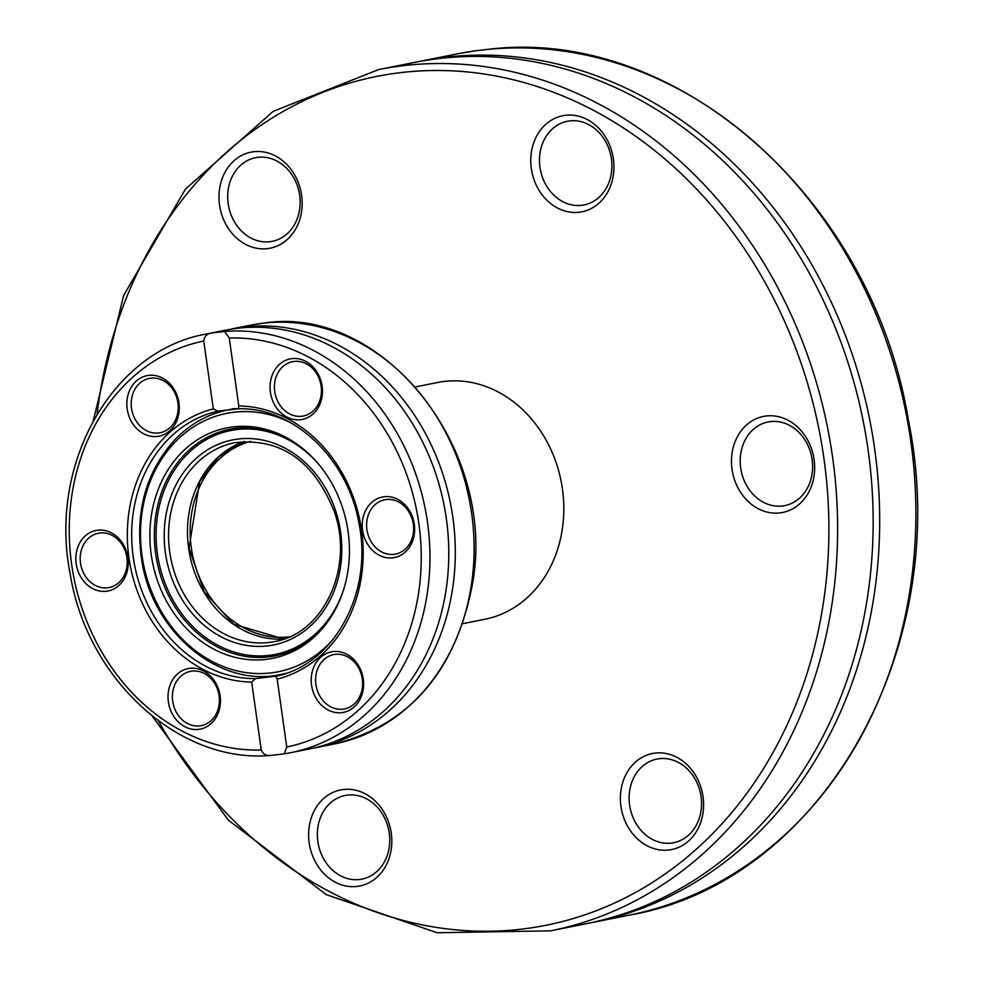 <?xml version="1.0" encoding="UTF-8"?>
<svg xmlns="http://www.w3.org/2000/svg" width="986" height="986" viewBox="0 0 986 986"><rect width="100%" height="100%" fill="white"/><g stroke="black" fill="none" stroke-linecap="round" stroke-linejoin="round"><path stroke-width="1.48" d="M157.353 436.453A30.862 26.006 78.7 0 1 128.513 393.254A30.862 26.006 78.7 0 1 173.302 388.028A30.862 26.006 78.7 0 1 157.353 436.453M198.519 729.381A30.862 26.006 78.7 0 1 169.691 686.182A30.862 26.006 78.7 0 1 214.48 680.956A30.862 26.006 78.7 0 1 198.519 729.381M106.328 591.28A30.862 26.006 78.7 0 1 77.5 548.08A30.862 26.006 78.7 0 1 122.289 542.855A30.862 26.006 78.7 0 1 106.328 591.28M238.353 408.771L238.797 405.961L229.245 338.013L224.623 331.456L213.186 332.787C207.602 333.132 204.459 335.869 203.757 340.996L213.309 408.931L217.894 411.162A135.674 114.339 -101.3 0 0 133.233 556.954A135.674 114.339 -101.3 0 0 255.485 678.59L275.932 676.199C334.192 664.835 373.793 591.945 358.707 522.136C347.343 457.985 292.904 407.058 238.501 408.783L217.894 411.162M255.485 678.59L251.689 682.065L261.241 750.001C263.299 754.66 267.07 756.398 272.555 755.227L284.214 753.859L286.729 747.018L277.177 679.083L275.932 676.199M300.545 419.716A30.862 26.006 78.7 0 1 271.717 376.529A30.862 26.006 78.7 0 1 316.506 371.291A30.862 26.006 78.7 0 1 300.545 419.716M341.723 712.656A30.862 26.006 78.7 0 1 312.882 669.457A30.862 26.006 78.7 0 1 357.671 664.231A30.862 26.006 78.7 0 1 341.723 712.656M392.736 557.817A30.862 26.006 78.7 0 1 363.908 514.63A30.862 26.006 78.7 0 1 408.697 509.392A30.862 26.006 78.7 0 1 392.736 557.817M253.759 151.721A48.98 41.289 78.7 0 1 299.522 220.272A48.98 41.289 78.7 0 1 228.444 228.579A48.98 41.289 78.7 0 1 253.759 151.721M565.545 115.3A48.98 41.289 78.7 0 1 611.308 183.852A48.98 41.289 78.7 0 1 540.217 192.159A48.98 41.289 78.7 0 1 565.545 115.3M343.399 789.503A48.98 41.289 78.7 0 1 389.162 858.054A48.98 41.289 78.7 0 1 318.071 866.361A48.98 41.289 78.7 0 1 343.399 789.503M655.185 753.082A48.98 41.289 78.7 0 1 700.947 821.634A48.98 41.289 78.7 0 1 629.857 829.941A48.98 41.289 78.7 0 1 655.185 753.082M766.258 415.981A48.98 41.289 78.7 0 1 812.02 484.533A48.98 41.289 78.7 0 1 740.93 492.84A48.98 41.289 78.7 0 1 766.258 415.981M462.791 623.67L484.927 619.245A120.711 101.743 -101.3 0 0 561.059 480.946A120.711 101.743 -101.3 0 0 437.648 382.494L415.513 386.919M439.09 58.544A439.127 370.107 -101.3 0 0 414.182 62.475L378.649 69.575A439.127 370.107 78.7 0 1 403.557 65.643A439.127 370.107 78.7 0 1 830.298 442.443A439.127 370.107 78.7 0 1 550.619 930.833L586.152 923.746A439.127 370.107 -101.3 0 0 865.831 435.344A439.127 370.107 -101.3 0 0 439.09 58.544M456.9 53.947L476.102 50.73A439.127 370.107 -101.3 0 0 456.9 53.947L420.702 61.169A439.127 370.107 78.7 0 1 439.892 57.964A439.127 370.107 78.7 0 1 871.772 430.685A439.127 370.107 78.7 0 1 592.672 922.44L628.871 915.205A439.127 370.107 -101.3 0 0 909.117 430.179A439.127 370.107 -101.3 0 0 487.54 49.399L488.427 49.3C676.963 26.092 872.474 199.382 908.389 420.147C954.83 646.68 822.435 882.359 628.871 915.205M476.102 50.73L487.54 49.399M232.104 328.868A213.543 179.982 78.7 0 1 452.857 517.379A213.543 179.982 78.7 0 1 315.73 747.696L334.55 743.937A213.543 179.982 -101.3 0 0 470.556 506.434A213.543 179.982 -101.3 0 0 263.028 323.198A213.543 179.982 -101.3 0 0 250.912 325.109L232.104 328.868M224.623 331.456A213.543 179.982 78.7 0 1 426.95 518.624A213.543 179.982 78.7 0 1 290.402 752.749L309.21 749.003A213.543 179.982 -101.3 0 0 446.338 518.685A213.543 179.982 -101.3 0 0 225.584 330.174L206.777 333.934A213.543 179.982 78.7 0 1 213.186 332.787M182.139 452.093A117.482 99.019 78.7 0 1 286.1 437.414A117.482 99.019 78.7 0 1 323.901 626.739A117.482 99.019 78.7 0 1 179.501 620.625A117.482 99.019 78.7 0 1 182.139 452.093M206.777 333.934C112.798 349.981 48.462 463.358 69.994 572.829C86.497 679.379 179.723 764.409 271.483 755.325L272.555 755.227M250.592 441.346A99.808 84.118 -101.3 0 0 192.356 554.083A99.808 84.118 -101.3 0 0 288.824 636.845A99.808 84.118 -101.3 0 0 289.613 636.746M569.772 120.896A42.645 35.94 -101.3 0 0 567.357 121.278A42.645 35.94 -101.3 0 0 540.192 168.717A42.645 35.94 -101.3 0 0 581.641 205.31A42.645 35.94 -101.3 0 0 584.057 204.928A42.645 35.94 -101.3 0 0 611.221 157.501A42.645 35.94 -101.3 0 0 569.772 120.896M770.485 421.577A42.645 35.94 -101.3 0 0 768.057 421.959A42.645 35.94 -101.3 0 0 740.905 469.398A42.645 35.94 -101.3 0 0 782.342 505.991A42.645 35.94 -101.3 0 0 784.77 505.608A42.645 35.94 -101.3 0 0 811.922 458.17A42.645 35.94 -101.3 0 0 770.485 421.577M659.412 758.678A42.645 35.94 -101.3 0 0 656.984 759.06A42.645 35.94 -101.3 0 0 629.832 806.499A42.645 35.94 -101.3 0 0 671.269 843.092A42.645 35.94 -101.3 0 0 673.684 842.71A42.645 35.94 -101.3 0 0 700.849 795.271A42.645 35.94 -101.3 0 0 659.412 758.678M347.627 795.098A42.645 35.94 -101.3 0 0 345.199 795.48A42.645 35.94 -101.3 0 0 318.047 842.919A42.645 35.94 -101.3 0 0 359.483 879.512A42.645 35.94 -101.3 0 0 361.911 879.13A42.645 35.94 -101.3 0 0 389.063 831.691A42.645 35.94 -101.3 0 0 347.627 795.098M269.856 241.73A42.645 35.94 -101.3 0 0 272.272 241.348A42.645 35.94 -101.3 0 0 299.436 193.922A42.645 35.94 -101.3 0 0 257.987 157.316A42.645 35.94 -101.3 0 0 255.571 157.698A42.645 35.94 -101.3 0 0 228.407 205.137A42.645 35.94 -101.3 0 0 269.856 241.73M150.883 378.168A27.694 23.344 -101.3 0 0 149.305 378.414A27.694 23.344 -101.3 0 0 131.668 409.215A27.694 23.344 -101.3 0 0 158.586 432.977A27.694 23.344 -101.3 0 0 160.151 432.731A27.694 23.344 -101.3 0 0 177.788 401.931A27.694 23.344 -101.3 0 0 150.883 378.168M107.56 587.804A27.694 23.344 -101.3 0 0 109.138 587.557A27.694 23.344 -101.3 0 0 126.775 556.757A27.694 23.344 -101.3 0 0 99.857 532.995A27.694 23.344 -101.3 0 0 98.292 533.253A27.694 23.344 -101.3 0 0 80.655 564.041A27.694 23.344 -101.3 0 0 107.56 587.804M192.048 671.096A27.694 23.344 -101.3 0 0 190.471 671.355A27.694 23.344 -101.3 0 0 172.846 702.143A27.694 23.344 -101.3 0 0 199.751 725.906A27.694 23.344 -101.3 0 0 201.317 725.659A27.694 23.344 -101.3 0 0 218.954 694.859A27.694 23.344 -101.3 0 0 192.048 671.096M335.252 654.371A27.694 23.344 -101.3 0 0 333.675 654.618A27.694 23.344 -101.3 0 0 316.038 685.418A27.694 23.344 -101.3 0 0 342.955 709.18A27.694 23.344 -101.3 0 0 344.521 708.934A27.694 23.344 -101.3 0 0 362.158 678.134A27.694 23.344 -101.3 0 0 335.252 654.371M386.265 499.545A27.694 23.344 -101.3 0 0 384.7 499.791A27.694 23.344 -101.3 0 0 367.063 530.591A27.694 23.344 -101.3 0 0 393.969 554.354A27.694 23.344 -101.3 0 0 395.534 554.107A27.694 23.344 -101.3 0 0 413.171 523.307A27.694 23.344 -101.3 0 0 386.265 499.545M294.075 361.443A27.694 23.344 -101.3 0 0 292.509 361.689A27.694 23.344 -101.3 0 0 274.872 392.49A27.694 23.344 -101.3 0 0 301.778 416.252A27.694 23.344 -101.3 0 0 303.355 416.006A27.694 23.344 -101.3 0 0 320.992 385.206A27.694 23.344 -101.3 0 0 294.075 361.443M203.757 340.996A207.208 174.645 -101.3 0 0 71.621 564.288A207.208 174.645 -101.3 0 0 261.241 750.001M251.689 682.065A138.841 117.014 78.7 0 1 128.907 557.595A138.841 117.014 78.7 0 1 213.309 408.931M286.729 747.018A207.208 174.645 -101.3 0 0 418.865 523.726A207.208 174.645 -101.3 0 0 229.245 338.013M238.797 405.961A138.841 117.014 78.7 0 1 361.579 530.419A138.841 117.014 78.7 0 1 277.177 679.083M158.401 720.889A432.792 364.771 -101.3 0 0 623.325 898.838A432.792 364.771 -101.3 0 0 811.318 396.655A432.792 364.771 -101.3 0 0 401.092 72.57A432.792 364.771 -101.3 0 0 97.133 414.046M284.214 753.859L290.402 752.749A213.543 179.982 78.7 0 1 284.412 753.822M286.076 673.29A134.909 113.698 78.7 0 1 281.195 674.399C219.792 688.635 152.164 632.605 141.651 559.703C134.712 510.748 146.359 470.137 176.617 437.883C191.481 423.191 208.736 413.837 228.37 409.806A134.909 113.698 78.7 0 1 236.135 408.586M289.933 422.328A131.742 111.036 -101.3 0 0 176.679 440.495A131.742 111.036 -101.3 0 0 142.009 555.475A131.742 111.036 -101.3 0 0 219.385 664.934A131.742 111.036 -101.3 0 0 333.231 639.199M324.702 625.753A115.535 97.38 78.7 0 1 224.451 650.279A115.535 97.38 78.7 0 1 155.665 553.873A115.535 97.38 78.7 0 1 186.071 453.03A115.535 97.38 78.7 0 1 287.209 438.018M165.389 552.69A104.553 88.124 78.7 0 1 284.214 447.743A104.553 88.124 78.7 0 1 309.394 626.948A104.553 88.124 78.7 0 1 165.389 552.69M318.527 464.086A114.105 96.172 -101.3 0 0 206.838 439.337A114.105 96.172 -101.3 0 0 157.39 553.627A114.105 96.172 -101.3 0 0 243.394 654.396A114.105 96.172 -101.3 0 0 343.609 589.665M169.715 552.049A101.385 85.449 -101.3 0 0 274.527 641.553C323.137 633.85 354.147 568.392 334.574 512.326C314.152 460.893 280.899 437.685 234.816 442.702A101.385 85.449 -101.3 0 0 169.715 552.049M283.832 639.027A101.385 85.449 78.7 0 1 188.646 548.265A101.385 85.449 78.7 0 1 244.38 441.457L218.806 456.641L199.653 481.587L189.029 548.167L204.188 591.859L233.867 624.298L283.857 639.014M234.323 408.623L228.37 409.806M285.127 673.623L281.195 674.399M250.912 325.109L263.176 323.174C382.346 303.885 497.93 449.591 472.282 584.858C455.483 671.712 409.572 724.735 334.55 743.937M550.619 930.833L437.155 932.756L326.329 894.659L228.382 820.167L152.288 716.206M93.288 420.714L123.62 295.504L185.442 189.115L273.147 111.369L378.649 69.575"/></g></svg>
